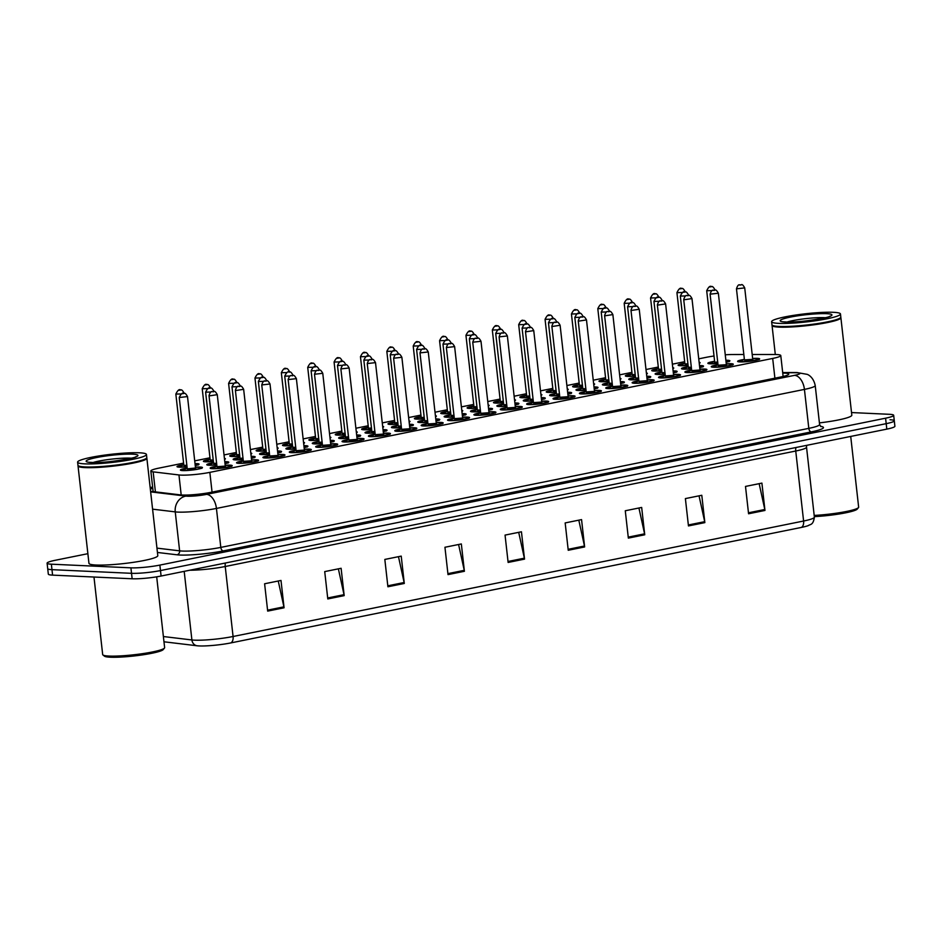 <?xml version="1.0" encoding="UTF-8"?>
<svg xmlns="http://www.w3.org/2000/svg" width="942" height="942" viewBox="0 0 942 942"><rect width="100%" height="100%" fill="white"/><g stroke="black" fill="none" stroke-linecap="round" stroke-linejoin="round"><path stroke-width="1.41" d="M424.371 418.766A11.08 1.307 173.6 0 1 416.635 419.108A11.08 1.307 173.6 0 1 414.374 418.578A11.08 1.307 173.6 0 1 421.121 416.588M397.995 424.1A11.08 1.307 173.6 0 1 390.271 424.453A11.08 1.307 173.6 0 1 387.998 423.912A11.08 1.307 173.6 0 1 394.745 421.934M371.631 429.446A11.08 1.307 173.6 0 1 363.895 429.788A11.08 1.307 173.6 0 1 361.622 429.246A11.08 1.307 173.6 0 1 368.369 427.268M345.255 434.78A11.08 1.307 173.6 0 1 337.519 435.122A11.08 1.307 173.6 0 1 335.246 434.592A11.08 1.307 173.6 0 1 342.005 432.613M292.503 445.46A11.08 1.307 173.6 0 1 284.778 445.802A11.08 1.307 173.6 0 1 282.506 445.272A11.08 1.307 173.6 0 1 289.253 443.282M318.879 440.114A11.08 1.307 173.6 0 1 311.154 440.467A11.08 1.307 173.6 0 1 308.882 439.926A11.08 1.307 173.6 0 1 315.629 437.948M213.387 461.474A11.08 1.307 173.6 0 1 205.662 461.815A11.08 1.307 173.6 0 1 203.39 461.286A11.08 1.307 173.6 0 1 210.137 459.307M239.763 456.14A11.08 1.307 173.6 0 1 232.026 456.481A11.08 1.307 173.6 0 1 229.766 455.94A11.08 1.307 173.6 0 1 236.513 453.962M266.139 450.794A11.08 1.307 173.6 0 1 258.402 451.136A11.08 1.307 173.6 0 1 256.13 450.606A11.08 1.307 173.6 0 1 262.877 448.627M450.747 413.432A11.08 1.307 173.6 0 1 443.011 413.773A11.08 1.307 173.6 0 1 440.738 413.232A11.08 1.307 173.6 0 1 447.485 411.254M477.111 408.086A11.08 1.307 173.6 0 1 469.387 408.428A11.08 1.307 173.6 0 1 467.114 407.898A11.08 1.307 173.6 0 1 473.861 405.92M503.487 402.752A11.08 1.307 173.6 0 1 495.763 403.094A11.08 1.307 173.6 0 1 493.49 402.564A11.08 1.307 173.6 0 1 500.237 400.574M529.863 397.406A11.08 1.307 173.6 0 1 522.127 397.76A11.08 1.307 173.6 0 1 519.854 397.218A11.08 1.307 173.6 0 1 526.613 395.24M556.239 392.072A11.08 1.307 173.6 0 1 548.503 392.414A11.08 1.307 173.6 0 1 546.23 391.884A11.08 1.307 173.6 0 1 552.978 389.906M582.603 386.738A11.08 1.307 173.6 0 1 574.879 387.08A11.08 1.307 173.6 0 1 572.606 386.538A11.08 1.307 173.6 0 1 579.354 384.56M608.979 381.392A11.08 1.307 173.6 0 1 601.243 381.734A11.08 1.307 173.6 0 1 598.982 381.204A11.08 1.307 173.6 0 1 605.73 379.226M635.355 376.058A11.08 1.307 173.6 0 1 627.619 376.4A11.08 1.307 173.6 0 1 625.347 375.87A11.08 1.307 173.6 0 1 632.094 373.88M661.72 370.724A11.08 1.307 173.6 0 1 653.995 371.066A11.08 1.307 173.6 0 1 651.723 370.524A11.08 1.307 173.6 0 1 658.47 368.546M688.096 365.378A11.08 1.307 173.6 0 1 680.371 365.72A11.08 1.307 173.6 0 1 678.099 365.19A11.08 1.307 173.6 0 1 684.846 363.212M187.022 466.808A11.08 1.307 173.6 0 1 179.286 467.161A11.08 1.307 173.6 0 1 177.014 466.62A11.08 1.307 173.6 0 1 183.761 464.642M195.018 463.594A11.08 1.307 173.6 0 1 196.772 463.617A11.08 1.307 173.6 0 1 199.045 464.147A11.08 1.307 173.6 0 1 195.241 465.583M295.906 448.887A11.08 1.307 173.6 0 1 288.17 449.228A11.08 1.307 173.6 0 1 285.897 448.698A11.08 1.307 173.6 0 1 292.644 446.72M303.913 445.672A11.08 1.307 173.6 0 1 305.655 445.696A11.08 1.307 173.6 0 1 307.928 446.225A11.08 1.307 173.6 0 1 304.136 447.662M269.53 454.232A11.08 1.307 173.6 0 1 261.805 454.574A11.08 1.307 173.6 0 1 259.533 454.032A11.08 1.307 173.6 0 1 266.28 452.054M277.537 451.006A11.08 1.307 173.6 0 1 279.291 451.03A11.08 1.307 173.6 0 1 281.552 451.559A11.08 1.307 173.6 0 1 277.76 452.996M243.154 459.566A11.08 1.307 173.6 0 1 235.429 459.908A11.08 1.307 173.6 0 1 233.157 459.378A11.08 1.307 173.6 0 1 239.904 457.388M251.161 456.34A11.08 1.307 173.6 0 1 252.915 456.364A11.08 1.307 173.6 0 1 255.188 456.905A11.08 1.307 173.6 0 1 251.384 458.342M216.79 464.901A11.08 1.307 173.6 0 1 209.053 465.242A11.08 1.307 173.6 0 1 206.781 464.712A11.08 1.307 173.6 0 1 213.528 462.734M224.785 461.686A11.08 1.307 173.6 0 1 226.539 461.71A11.08 1.307 173.6 0 1 228.812 462.239A11.08 1.307 173.6 0 1 225.008 463.676M322.282 443.552A11.08 1.307 173.6 0 1 314.546 443.894A11.08 1.307 173.6 0 1 312.273 443.364A11.08 1.307 173.6 0 1 319.02 441.374M330.277 440.326A11.08 1.307 173.6 0 1 332.031 440.35A11.08 1.307 173.6 0 1 334.304 440.891A11.08 1.307 173.6 0 1 330.501 442.328M348.646 438.207A11.08 1.307 173.6 0 1 340.922 438.56A11.08 1.307 173.6 0 1 338.649 438.018A11.08 1.307 173.6 0 1 345.396 436.04M356.653 434.992A11.08 1.307 173.6 0 1 358.407 435.016A11.08 1.307 173.6 0 1 360.68 435.545A11.08 1.307 173.6 0 1 356.877 436.982M375.022 432.873A11.08 1.307 173.6 0 1 367.286 433.214A11.08 1.307 173.6 0 1 365.025 432.684A11.08 1.307 173.6 0 1 371.772 430.706M383.029 429.658A11.08 1.307 173.6 0 1 384.772 429.682A11.08 1.307 173.6 0 1 387.044 430.211A11.08 1.307 173.6 0 1 383.253 431.648M401.398 427.538A11.08 1.307 173.6 0 1 393.662 427.88A11.08 1.307 173.6 0 1 391.389 427.338A11.08 1.307 173.6 0 1 398.136 425.36M409.393 424.312A11.08 1.307 173.6 0 1 411.148 424.336A11.08 1.307 173.6 0 1 413.42 424.877A11.08 1.307 173.6 0 1 409.617 426.302M427.762 422.193A11.08 1.307 173.6 0 1 420.038 422.534A11.08 1.307 173.6 0 1 417.765 422.004A11.08 1.307 173.6 0 1 424.512 420.026M435.769 418.978A11.08 1.307 173.6 0 1 437.524 419.002A11.08 1.307 173.6 0 1 439.796 419.531A11.08 1.307 173.6 0 1 435.993 420.968M454.138 416.859A11.08 1.307 173.6 0 1 446.402 417.2A11.08 1.307 173.6 0 1 444.141 416.67A11.08 1.307 173.6 0 1 450.888 414.68M462.145 413.632A11.08 1.307 173.6 0 1 463.9 413.656A11.08 1.307 173.6 0 1 466.16 414.197A11.08 1.307 173.6 0 1 462.369 415.634M480.514 411.513A11.08 1.307 173.6 0 1 472.778 411.866A11.08 1.307 173.6 0 1 470.505 411.324A11.08 1.307 173.6 0 1 477.253 409.346M488.521 408.298A11.08 1.307 173.6 0 1 490.264 408.322A11.08 1.307 173.6 0 1 492.536 408.852A11.08 1.307 173.6 0 1 488.745 410.288M506.89 406.179A11.08 1.307 173.6 0 1 499.154 406.52A11.08 1.307 173.6 0 1 496.881 405.99A11.08 1.307 173.6 0 1 503.629 404.012M514.885 402.964A11.08 1.307 173.6 0 1 516.64 402.988A11.08 1.307 173.6 0 1 518.912 403.517A11.08 1.307 173.6 0 1 515.109 404.954M533.254 400.845A11.08 1.307 173.6 0 1 525.53 401.186A11.08 1.307 173.6 0 1 523.257 400.644A11.08 1.307 173.6 0 1 530.005 398.666M541.261 397.618A11.08 1.307 173.6 0 1 543.016 397.642A11.08 1.307 173.6 0 1 545.288 398.183A11.08 1.307 173.6 0 1 541.485 399.62M559.63 395.499A11.08 1.307 173.6 0 1 551.894 395.852A11.08 1.307 173.6 0 1 549.633 395.31A11.08 1.307 173.6 0 1 556.381 393.332M567.637 392.284A11.08 1.307 173.6 0 1 569.38 392.308A11.08 1.307 173.6 0 1 571.653 392.838A11.08 1.307 173.6 0 1 567.861 394.274M586.006 390.165A11.08 1.307 173.6 0 1 578.27 390.506A11.08 1.307 173.6 0 1 575.998 389.976A11.08 1.307 173.6 0 1 582.745 387.986M594.002 386.95A11.08 1.307 173.6 0 1 595.756 386.974A11.08 1.307 173.6 0 1 598.029 387.503A11.08 1.307 173.6 0 1 594.225 388.94M612.371 384.831A11.08 1.307 173.6 0 1 604.646 385.172A11.08 1.307 173.6 0 1 602.374 384.63A11.08 1.307 173.6 0 1 609.121 382.652M620.378 381.604A11.08 1.307 173.6 0 1 622.132 381.628A11.08 1.307 173.6 0 1 624.405 382.169A11.08 1.307 173.6 0 1 620.601 383.594M638.747 379.485A11.08 1.307 173.6 0 1 631.01 379.826A11.08 1.307 173.6 0 1 628.75 379.296A11.08 1.307 173.6 0 1 635.497 377.318M646.754 376.27A11.08 1.307 173.6 0 1 648.508 376.294A11.08 1.307 173.6 0 1 650.769 376.824A11.08 1.307 173.6 0 1 646.977 378.26M665.123 374.151A11.08 1.307 173.6 0 1 657.386 374.492A11.08 1.307 173.6 0 1 655.114 373.962A11.08 1.307 173.6 0 1 661.861 371.972M673.13 370.924A11.08 1.307 173.6 0 1 674.872 370.948A11.08 1.307 173.6 0 1 677.145 371.489A11.08 1.307 173.6 0 1 673.353 372.926M691.499 368.805A11.08 1.307 173.6 0 1 683.762 369.158A11.08 1.307 173.6 0 1 681.49 368.616A11.08 1.307 173.6 0 1 688.237 366.638M699.494 365.59A11.08 1.307 173.6 0 1 701.248 365.614A11.08 1.307 173.6 0 1 703.521 366.144A11.08 1.307 173.6 0 1 699.718 367.58M717.863 363.471A11.08 1.307 173.6 0 1 710.138 363.812A11.08 1.307 173.6 0 1 707.866 363.282A11.08 1.307 173.6 0 1 714.613 361.304M725.87 360.256A11.08 1.307 173.6 0 1 727.624 360.28A11.08 1.307 173.6 0 1 729.897 360.81A11.08 1.307 173.6 0 1 726.094 362.246M195.418 467.138A11.08 1.307 173.6 0 1 200.163 467.044A11.08 1.307 173.6 0 1 202.436 467.585A11.08 1.307 173.6 0 1 195.029 469.669A11.08 1.307 173.6 0 1 182.677 470.588A11.08 1.307 173.6 0 1 180.417 470.046A11.08 1.307 173.6 0 1 187.164 468.068M330.677 443.882A11.08 1.307 173.6 0 1 335.423 443.788A11.08 1.307 173.6 0 1 337.695 444.318A11.08 1.307 173.6 0 1 330.289 446.402A11.08 1.307 173.6 0 1 317.937 447.32A11.08 1.307 173.6 0 1 315.664 446.791A11.08 1.307 173.6 0 1 322.423 444.812M304.301 449.216A11.08 1.307 173.6 0 1 309.058 449.122A11.08 1.307 173.6 0 1 311.331 449.652A11.08 1.307 173.6 0 1 303.913 451.736A11.08 1.307 173.6 0 1 291.573 452.666A11.08 1.307 173.6 0 1 289.3 452.125A11.08 1.307 173.6 0 1 296.047 450.146M277.937 454.562A11.08 1.307 173.6 0 1 282.682 454.456A11.08 1.307 173.6 0 1 284.955 454.998A11.08 1.307 173.6 0 1 277.549 457.082A11.08 1.307 173.6 0 1 265.197 458A11.08 1.307 173.6 0 1 262.924 457.471A11.08 1.307 173.6 0 1 269.671 455.481M251.561 459.896A11.08 1.307 173.6 0 1 256.306 459.802A11.08 1.307 173.6 0 1 258.579 460.332A11.08 1.307 173.6 0 1 251.173 462.416A11.08 1.307 173.6 0 1 238.821 463.334A11.08 1.307 173.6 0 1 236.548 462.805A11.08 1.307 173.6 0 1 243.295 460.826M357.053 438.536A11.08 1.307 173.6 0 1 361.799 438.442A11.08 1.307 173.6 0 1 364.071 438.984A11.08 1.307 173.6 0 1 356.665 441.068A11.08 1.307 173.6 0 1 344.313 441.986A11.08 1.307 173.6 0 1 342.04 441.445A11.08 1.307 173.6 0 1 348.787 439.467M383.429 433.202A11.08 1.307 173.6 0 1 388.175 433.108A11.08 1.307 173.6 0 1 390.447 433.638A11.08 1.307 173.6 0 1 383.041 435.722A11.08 1.307 173.6 0 1 370.689 436.641A11.08 1.307 173.6 0 1 368.416 436.111A11.08 1.307 173.6 0 1 375.163 434.132M409.794 427.868A11.08 1.307 173.6 0 1 414.551 427.762A11.08 1.307 173.6 0 1 416.811 428.304A11.08 1.307 173.6 0 1 409.405 430.388A11.08 1.307 173.6 0 1 397.053 431.306A11.08 1.307 173.6 0 1 394.792 430.777A11.08 1.307 173.6 0 1 401.539 428.787M436.17 422.522A11.08 1.307 173.6 0 1 440.915 422.428A11.08 1.307 173.6 0 1 443.187 422.958A11.08 1.307 173.6 0 1 435.781 425.042A11.08 1.307 173.6 0 1 423.429 425.972A11.08 1.307 173.6 0 1 421.156 425.431A11.08 1.307 173.6 0 1 427.903 423.453M462.546 417.188A11.08 1.307 173.6 0 1 467.291 417.094A11.08 1.307 173.6 0 1 469.563 417.624A11.08 1.307 173.6 0 1 462.157 419.708A11.08 1.307 173.6 0 1 449.805 420.627A11.08 1.307 173.6 0 1 447.532 420.097A11.08 1.307 173.6 0 1 454.279 418.118M488.91 411.854A11.08 1.307 173.6 0 1 493.667 411.748A11.08 1.307 173.6 0 1 495.928 412.29A11.08 1.307 173.6 0 1 488.521 414.374A11.08 1.307 173.6 0 1 476.181 415.292A11.08 1.307 173.6 0 1 473.908 414.763A11.08 1.307 173.6 0 1 480.655 412.773M515.286 406.508A11.08 1.307 173.6 0 1 520.031 406.414A11.08 1.307 173.6 0 1 522.304 406.944A11.08 1.307 173.6 0 1 514.897 409.028A11.08 1.307 173.6 0 1 502.545 409.958A11.08 1.307 173.6 0 1 500.273 409.417A11.08 1.307 173.6 0 1 507.032 407.439M541.662 401.174A11.08 1.307 173.6 0 1 546.407 401.08A11.08 1.307 173.6 0 1 548.68 401.61A11.08 1.307 173.6 0 1 541.273 403.694A11.08 1.307 173.6 0 1 528.921 404.613A11.08 1.307 173.6 0 1 526.649 404.083A11.08 1.307 173.6 0 1 533.396 402.104M568.038 395.828A11.08 1.307 173.6 0 1 572.783 395.734A11.08 1.307 173.6 0 1 575.056 396.276A11.08 1.307 173.6 0 1 567.649 398.36A11.08 1.307 173.6 0 1 555.297 399.278A11.08 1.307 173.6 0 1 553.025 398.737A11.08 1.307 173.6 0 1 559.772 396.759M594.402 390.494A11.08 1.307 173.6 0 1 599.159 390.4A11.08 1.307 173.6 0 1 601.42 390.93A11.08 1.307 173.6 0 1 594.013 393.014A11.08 1.307 173.6 0 1 581.661 393.933A11.08 1.307 173.6 0 1 579.401 393.403A11.08 1.307 173.6 0 1 586.148 391.425M620.778 385.16A11.08 1.307 173.6 0 1 625.523 385.054A11.08 1.307 173.6 0 1 627.796 385.596A11.08 1.307 173.6 0 1 620.389 387.68A11.08 1.307 173.6 0 1 608.037 388.599A11.08 1.307 173.6 0 1 605.765 388.069A11.08 1.307 173.6 0 1 612.512 386.079M647.154 379.814A11.08 1.307 173.6 0 1 651.899 379.72A11.08 1.307 173.6 0 1 654.172 380.25A11.08 1.307 173.6 0 1 646.765 382.334A11.08 1.307 173.6 0 1 634.413 383.264A11.08 1.307 173.6 0 1 632.141 382.723A11.08 1.307 173.6 0 1 638.888 380.745M673.518 374.48A11.08 1.307 173.6 0 1 678.275 374.386A11.08 1.307 173.6 0 1 680.536 374.916A11.08 1.307 173.6 0 1 673.13 377A11.08 1.307 173.6 0 1 660.789 377.919A11.08 1.307 173.6 0 1 658.517 377.389A11.08 1.307 173.6 0 1 665.264 375.411M699.894 369.146A11.08 1.307 173.6 0 1 704.64 369.04A11.08 1.307 173.6 0 1 706.912 369.582A11.08 1.307 173.6 0 1 699.506 371.666A11.08 1.307 173.6 0 1 687.154 372.585A11.08 1.307 173.6 0 1 684.881 372.043A11.08 1.307 173.6 0 1 691.64 370.065M726.27 363.8A11.08 1.307 173.6 0 1 731.016 363.706A11.08 1.307 173.6 0 1 733.288 364.236A11.08 1.307 173.6 0 1 725.882 366.32A11.08 1.307 173.6 0 1 713.53 367.25A11.08 1.307 173.6 0 1 711.257 366.709A11.08 1.307 173.6 0 1 718.004 364.731M752.634 358.466A11.08 1.307 173.6 0 1 757.392 358.372A11.08 1.307 173.6 0 1 759.664 358.902A11.08 1.307 173.6 0 1 752.258 360.986A11.08 1.307 173.6 0 1 739.906 361.905A11.08 1.307 173.6 0 1 737.633 361.375A11.08 1.307 173.6 0 1 744.38 359.385M225.185 465.23A11.08 1.307 173.6 0 1 229.942 465.136A11.08 1.307 173.6 0 1 232.203 465.666A11.08 1.307 173.6 0 1 224.797 467.75A11.08 1.307 173.6 0 1 212.445 468.68A11.08 1.307 173.6 0 1 210.184 468.139A11.08 1.307 173.6 0 1 216.931 466.16M183.596 463.123L158.927 468.115A20.783 2.461 -6.4 0 0 150.838 471.012A20.783 2.461 -6.4 0 0 153.157 471.86L178.956 474.956A20.783 2.461 -6.4 0 0 180.888 475.109A20.783 2.461 -6.4 0 0 209.842 472.366L772.687 358.431A20.783 2.461 -6.4 0 0 780.777 355.534A20.783 2.461 -6.4 0 0 774.088 354.486L752.199 354.498M714.024 356.017A20.783 2.461 -6.4 0 0 706.359 357.301L698.74 358.843M684.669 361.693L672.364 364.177M658.305 367.027L646 369.523M631.929 372.373L619.624 374.857M605.553 377.707L593.248 380.203M579.189 383.041L566.872 385.537M552.813 388.387L540.508 390.871M526.437 393.721L514.132 396.217M500.061 399.067L487.756 401.551M473.696 404.401L461.392 406.885M447.32 409.735L435.016 412.231M420.944 415.081L408.64 417.565M394.58 420.415L382.264 422.911M368.204 425.749L355.899 428.245M341.828 431.095L329.523 433.579M315.452 436.429L303.147 438.925M289.088 441.774L276.783 444.259M262.712 447.109L250.407 449.593M236.336 452.443L224.031 454.939M209.972 457.788L194.711 460.873M743.827 354.498L732.876 354.51A20.783 2.461 -6.4 0 0 725.258 354.816M224.42 458.389A11.08 1.307 173.6 0 1 225.421 458.813A11.08 1.307 173.6 0 1 224.537 459.449M250.796 453.055A11.08 1.307 173.6 0 1 251.785 453.479A11.08 1.307 173.6 0 1 250.913 454.103M277.16 447.709A11.08 1.307 173.6 0 1 278.161 448.133A11.08 1.307 173.6 0 1 277.278 448.769M303.536 442.375A11.08 1.307 173.6 0 1 304.537 442.799A11.08 1.307 173.6 0 1 303.654 443.423M329.912 437.041A11.08 1.307 173.6 0 1 330.913 437.453A11.08 1.307 173.6 0 1 330.03 438.089M356.288 431.695A11.08 1.307 173.6 0 1 357.277 432.119A11.08 1.307 173.6 0 1 356.406 432.755M382.652 426.361A11.08 1.307 173.6 0 1 383.653 426.785A11.08 1.307 173.6 0 1 382.77 427.409M409.028 421.015A11.08 1.307 173.6 0 1 410.029 421.439A11.08 1.307 173.6 0 1 409.146 422.075M435.404 415.681A11.08 1.307 173.6 0 1 436.393 416.105A11.08 1.307 173.6 0 1 435.522 416.741M461.768 410.347A11.08 1.307 173.6 0 1 462.769 410.771A11.08 1.307 173.6 0 1 461.886 411.395M488.144 405.001A11.08 1.307 173.6 0 1 489.145 405.425A11.08 1.307 173.6 0 1 488.262 406.061M514.52 399.667A11.08 1.307 173.6 0 1 515.521 400.091A11.08 1.307 173.6 0 1 514.638 400.715M540.896 394.333A11.08 1.307 173.6 0 1 541.885 394.745A11.08 1.307 173.6 0 1 541.014 395.381M567.261 388.987A11.08 1.307 173.6 0 1 568.262 389.411A11.08 1.307 173.6 0 1 567.378 390.047M593.637 383.653A11.08 1.307 173.6 0 1 594.638 384.077A11.08 1.307 173.6 0 1 593.754 384.701M620.013 378.307A11.08 1.307 173.6 0 1 621.002 378.731A11.08 1.307 173.6 0 1 620.13 379.367M646.377 372.973A11.08 1.307 173.6 0 1 647.378 373.397A11.08 1.307 173.6 0 1 646.495 374.021M672.753 367.639A11.08 1.307 173.6 0 1 673.754 368.051A11.08 1.307 173.6 0 1 672.871 368.687M699.129 362.293A11.08 1.307 173.6 0 1 700.118 362.717A11.08 1.307 173.6 0 1 699.247 363.353M801.312 527.438A6.924 4.109 -101.4 0 0 803.597 521.02A27.707 3.285 -6.4 0 0 814.383 517.158C813.17 525.389 810.367 524.082 808.307 525.589A22.726 2.685 173.6 0 1 801.312 527.438L230.802 642.927A22.726 2.685 173.6 0 1 199.139 645.929A22.726 2.685 173.6 0 1 197.031 645.765L164.144 641.808A22.726 2.685 173.6 0 1 163.979 641.796A6.924 6.147 96.8 0 0 164.144 641.808M890.025 419.767A20.783 2.461 173.6 0 1 894.288 420.768A20.783 2.461 173.6 0 1 886.198 423.665L160.481 570.569A20.783 2.461 173.6 0 1 131.527 573.313L51.975 569.663A20.783 2.461 173.6 0 1 47.712 568.662A20.783 2.461 173.6 0 0 51.975 569.663L131.527 573.313A20.783 2.461 173.6 0 0 160.481 570.569L886.198 423.665A20.783 2.461 173.6 0 0 894.288 420.768L894.9 426.231A20.783 2.461 173.6 0 1 886.811 429.128L161.094 576.033A20.783 2.461 173.6 0 1 132.139 578.777L52.587 575.126A20.783 2.461 173.6 0 1 48.325 574.125L47.1 563.186A20.783 2.461 173.6 0 1 55.189 560.29L87.877 553.684M759.146 483.658L764.81 509.492A5.546 3.285 78.6 0 1 764.963 510.446L761.901 483.105L745.499 486.425L748.572 513.767L764.963 510.446M699.035 495.833L704.698 521.668A5.546 3.285 78.6 0 1 704.851 522.622L701.79 495.28L685.387 498.589L688.461 525.93L704.851 522.622M638.923 507.997L644.587 533.831A5.546 3.285 78.6 0 1 644.74 534.785L641.667 507.444L625.276 510.764L628.349 538.106L644.74 534.785M578.812 520.172L584.476 546.007A5.546 3.285 78.6 0 1 584.629 546.949L581.555 519.607L565.165 522.928L568.238 550.269L584.629 546.949M278.255 581.014L283.907 606.848A5.546 3.285 78.6 0 1 284.072 607.79L280.999 580.449L264.608 583.769L267.681 611.111L284.072 607.79M338.366 568.838L344.018 594.673A5.546 3.285 78.6 0 1 344.183 595.627L341.11 568.285L324.719 571.606L327.792 598.947L344.183 595.627M398.478 556.675L404.13 582.509A5.546 3.285 78.6 0 1 404.295 583.463L401.221 556.121L384.831 559.43L387.904 586.772L404.295 583.463M458.589 544.5L464.253 570.334A5.546 3.285 78.6 0 1 464.406 571.288L461.333 543.946L444.942 547.267L448.015 574.608L464.406 571.288M518.701 532.336L524.364 558.17A5.546 3.285 78.6 0 1 524.517 559.124L521.444 531.783L505.053 535.103L508.127 562.445L524.517 559.124M150.579 491.3A20.783 2.461 -6.4 0 0 150.673 491.312L180.322 494.88A20.783 2.461 -6.4 0 0 182.253 495.033A20.783 2.461 -6.4 0 0 211.22 492.289L780.635 377.024A20.783 2.461 -6.4 0 0 788.725 374.127A20.783 2.461 -6.4 0 0 782.743 373.079M851.521 412.561L889.413 414.303A20.783 2.461 173.6 0 1 893.675 415.304A20.783 2.461 173.6 0 1 885.586 418.189L159.869 565.094A20.783 2.461 173.6 0 1 130.914 567.838L51.363 564.187A20.783 2.461 173.6 0 1 47.1 563.186M152.792 488.403A20.783 2.461 -6.4 0 0 150.343 489.145M156.69 576.834L164.626 647.613A31.168 3.686 173.6 0 1 164.461 648.072L163.237 649.568A29.791 3.532 173.6 0 1 141.806 654.984A29.791 3.532 173.6 0 1 110.308 657.21A29.791 3.532 173.6 0 1 104.468 656.162L102.949 654.973A31.168 3.686 173.6 0 1 102.678 654.56L93.976 577.022M164.461 648.072A31.168 3.686 173.6 0 1 142.03 653.736A31.168 3.686 173.6 0 1 109.06 656.056A31.168 3.686 173.6 0 1 102.949 654.973M146.716 457.894A34.63 4.098 173.6 0 1 146.87 458.224A34.63 4.098 173.6 0 1 123.72 464.736A34.63 4.098 173.6 0 1 85.133 467.609A34.63 4.098 173.6 0 1 78.033 465.949A34.63 4.098 173.6 0 1 78.115 465.583M146.87 458.224L157.797 555.627A34.63 4.098 173.6 0 1 134.647 562.139A34.63 4.098 173.6 0 1 96.06 565.023A34.63 4.098 173.6 0 1 88.96 563.351L78.033 465.949M146.446 454.468L146.799 457.541A34.63 4.098 173.6 0 1 146.599 458.048L146.304 458.424A34.289 4.062 173.6 0 1 121.624 464.653A34.289 4.062 173.6 0 1 85.369 467.22A34.289 4.062 173.6 0 1 78.633 466.019L78.257 465.713A34.63 4.098 173.6 0 1 77.962 465.254L77.609 462.181A34.63 4.098 173.6 0 1 100.759 455.669A34.63 4.098 173.6 0 1 139.357 452.796A34.63 4.098 173.6 0 1 146.446 454.468A34.63 4.098 173.6 0 1 123.296 460.979A34.63 4.098 173.6 0 1 84.709 463.853A34.63 4.098 173.6 0 1 77.609 462.181M146.599 458.048A34.63 4.098 173.6 0 1 121.683 464.347A34.63 4.098 173.6 0 1 85.051 466.926A34.63 4.098 173.6 0 1 78.257 465.713M850.72 436.44L858.645 507.126A31.168 3.686 173.6 0 1 858.48 507.585L857.255 509.08A29.791 3.532 173.6 0 1 814.324 516.616M858.48 507.585A31.168 3.686 173.6 0 1 814.182 515.427M840.723 317.407A34.63 4.098 173.6 0 1 840.888 317.737A34.63 4.098 173.6 0 1 817.738 324.248A34.63 4.098 173.6 0 1 779.14 327.121A34.63 4.098 173.6 0 1 772.051 325.461A34.63 4.098 173.6 0 1 772.134 325.096M840.888 317.737L851.815 415.139A34.63 4.098 173.6 0 1 819.41 422.899M840.464 313.969L840.817 317.054A34.63 4.098 173.6 0 1 840.617 317.56L840.311 317.937A34.289 4.062 173.6 0 1 815.642 324.166A34.289 4.062 173.6 0 1 779.375 326.733A34.289 4.062 173.6 0 1 772.652 325.532L772.275 325.226A34.63 4.098 173.6 0 1 771.969 324.766L771.628 321.693A34.63 4.098 173.6 0 1 794.777 315.181A34.63 4.098 173.6 0 1 833.376 312.308A34.63 4.098 173.6 0 1 840.464 313.969A34.63 4.098 173.6 0 1 817.315 320.492A34.63 4.098 173.6 0 1 778.728 323.365A34.63 4.098 173.6 0 1 771.628 321.693M840.617 317.56A34.63 4.098 173.6 0 1 815.701 323.86A34.63 4.098 173.6 0 1 779.069 326.438A34.63 4.098 173.6 0 1 772.275 325.226M181.194 494.962L178.956 474.956M212.056 492.113L209.842 472.366M155.406 491.889L153.157 471.86M774.901 378.178L772.687 358.431M795.943 447.521A6.924 4.109 -101.4 0 0 795.743 451.018L225.232 566.507A27.707 3.285 173.6 0 1 189.766 570.228M806.576 445.366L806.529 447.167A27.707 3.285 173.6 0 1 795.743 451.018L803.597 521.02L233.074 636.498A6.924 4.109 78.6 0 1 230.802 642.927M163.39 636.533L191.897 639.959A27.707 3.285 -6.4 0 0 194.476 640.16A27.707 3.285 -6.4 0 0 233.074 636.498L225.232 566.507A6.924 4.109 -101.4 0 1 225.432 563.01M197.031 645.765A6.924 6.147 96.8 0 1 191.897 639.959L184.196 571.358M886.811 429.128L885.586 418.189M161.094 576.033L159.869 565.094M132.139 578.777L130.914 567.838M52.587 575.126L51.363 564.187M524.364 558.17L508.009 561.479M464.253 570.334L447.897 573.643M404.13 582.509L387.786 585.818M344.018 594.673L327.675 597.982M283.907 606.848L267.563 610.157M584.476 546.007L568.12 549.316M644.587 533.831L628.232 537.14M704.698 521.668L688.355 524.977M764.81 509.492L748.466 512.801M150.649 491.865L185.939 496.104A13.859 1.637 -6.4 0 0 187.222 496.21A13.859 1.637 -6.4 0 0 206.534 494.373L794.53 375.352A13.859 1.637 -6.4 0 0 797.085 372.749A13.859 1.637 -6.4 0 0 795.46 372.726L782.708 372.726M795.46 372.726A13.859 9.432 90 0 1 796.991 372.537L807.247 374.363C807.529 374.445 813.382 376.6 815.219 385.549A27.707 3.285 173.6 0 1 804.433 389.399L216.436 508.433A27.707 3.285 173.6 0 1 177.826 512.095A27.707 3.285 173.6 0 1 175.247 511.883L179.628 550.846A27.707 3.285 -6.4 0 0 182.195 551.046A27.707 3.285 -6.4 0 0 220.805 547.396L808.813 428.363A27.707 3.285 -6.4 0 0 819.599 424.512L820.941 426.632M820.517 426.337A31.168 3.686 173.6 0 1 811.286 431.883L223.289 550.905A3.462 2.061 78.6 0 1 220.805 547.396L216.436 508.433A13.859 8.219 -101.4 0 0 206.534 494.373M223.289 550.905A31.168 3.686 173.6 0 1 179.851 555.026A31.168 3.686 173.6 0 1 176.955 554.791L157.444 552.459M185.939 496.104A13.859 12.293 96.8 0 0 175.247 511.883L152.592 509.163M156.961 548.126L179.628 550.846A3.462 3.073 -83.2 0 1 176.955 554.791M794.53 375.352A13.859 8.219 -101.4 0 1 804.433 389.399L808.813 428.363A3.462 2.061 78.6 0 0 811.286 431.883M152.651 487.191L150.178 487.697M210.949 468.527L216.943 466.337A9.703 1.154 -6.4 0 0 213.54 468.457A9.703 1.154 -6.4 0 0 227.057 467.173A9.703 1.154 -6.4 0 0 228.847 465.36A9.703 1.154 -6.4 0 0 225.209 465.419L228.953 465.348C231.237 465.619 232.121 465.984 231.591 466.431M225.468 466.172L217.367 467.679L217.755 466.879L216.99 466.69L224.914 466.137M209.866 395.793L209.018 395.593C211.196 389.011 212.515 392.755 213.846 391.566C214.611 390.871 215.753 391.907 217.272 394.674L209.866 395.793M213.304 391.601L213.881 391.236C212.362 388.469 211.22 387.433 210.455 388.139C209.112 386.927 207.499 388.269 205.615 392.166L213.587 463.252L216.613 463.393M181.182 470.435L187.175 468.245A9.703 1.154 -6.4 0 0 183.772 470.364A9.703 1.154 -6.4 0 0 197.29 469.081A9.703 1.154 -6.4 0 0 199.08 467.267A9.703 1.154 -6.4 0 0 195.441 467.326M195.7 468.08L187.599 469.587L187.988 468.786M188.023 468.798L195.147 468.044M179.239 397.512C181.123 393.603 182.736 392.261 184.079 393.473C184.844 392.779 185.986 393.815 187.505 396.582L179.239 397.512L187.222 468.598M182.442 393.732L183.537 393.52L182.442 393.732M177.791 467.008L183.784 464.818A9.703 1.154 -6.4 0 0 180.381 466.938A9.703 1.154 -6.4 0 0 186.999 466.643M195.218 465.36A9.703 1.154 -6.4 0 0 195.677 463.841A9.703 1.154 -6.4 0 0 195.041 463.817L195.783 463.829C198.079 464.1 198.95 464.465 198.432 464.912M186.94 466.066L184.208 466.16L184.585 465.36M184.62 465.36L186.846 465.301M181.276 393.944L175.848 394.074C177.732 390.176 179.345 388.834 180.687 390.047C181.453 389.352 182.595 390.388 184.114 393.155L183.525 393.473M179.051 390.306L180.146 390.082L179.051 390.306M237.325 463.181L243.319 460.991A9.703 1.154 -6.4 0 0 239.916 463.123A9.703 1.154 -6.4 0 0 253.433 461.839A9.703 1.154 -6.4 0 0 255.211 460.026A9.703 1.154 -6.4 0 0 251.585 460.073L255.329 460.014C257.613 460.285 258.497 460.638 257.967 461.097M251.844 460.826L243.743 462.345L244.131 461.545L243.354 461.344L251.279 460.803M236.242 390.459L235.382 390.259C237.561 383.665 238.891 387.421 240.222 386.22C240.987 385.525 242.129 386.561 243.648 389.329L236.242 390.459M239.68 386.267L238.585 386.491L239.68 386.267M263.689 457.847L269.695 455.657A9.703 1.154 -6.4 0 0 266.292 457.777A9.703 1.154 -6.4 0 0 279.798 456.493A9.703 1.154 -6.4 0 0 281.587 454.68A9.703 1.154 -6.4 0 0 277.949 454.739L281.693 454.668C283.978 454.939 284.861 455.304 284.343 455.751M278.22 455.492L270.118 457L270.495 456.211M277.996 455.08L270.013 383.995L261.758 384.925L269.73 456.01L277.654 455.469M266.056 380.933L264.961 381.145L266.056 380.933M290.065 452.513L296.059 450.323A9.703 1.154 -6.4 0 0 292.656 452.443A9.703 1.154 -6.4 0 0 306.174 451.159A9.703 1.154 -6.4 0 0 307.963 449.346A9.703 1.154 -6.4 0 0 304.325 449.393L308.069 449.334C310.354 449.605 311.237 449.97 310.719 450.417M304.584 450.158L296.483 451.665L296.871 450.865M304.36 449.746L296.389 378.66L288.134 379.579L296.106 450.676L304.03 450.123M292.42 375.587L292.997 375.222C291.478 372.455 290.336 371.419 289.571 372.114C288.228 370.913 286.615 372.255 284.731 376.152L292.703 447.238L295.729 447.379M316.441 447.167L322.435 444.977A9.703 1.154 -6.4 0 0 319.032 447.097A9.703 1.154 -6.4 0 0 332.55 445.825A9.703 1.154 -6.4 0 0 334.339 444A9.703 1.154 -6.4 0 0 330.701 444.059L334.445 444C336.73 444.271 337.613 444.624 337.083 445.083M330.96 444.812L322.859 446.331L323.247 445.531M330.736 444.4L322.765 373.315L314.498 374.245L322.482 445.33L330.395 444.789M318.796 370.253L317.701 370.477L318.796 370.253M213.551 462.911A9.703 1.154 -6.4 0 0 210.148 465.03A9.703 1.154 -6.4 0 0 216.766 464.736M224.985 463.452A9.703 1.154 -6.4 0 0 225.444 461.933A9.703 1.154 -6.4 0 0 224.82 461.91M216.707 464.159L213.975 464.253L214.352 463.452L213.587 463.252M211.055 392.025L205.615 392.166M208.818 388.398L209.913 388.175L208.818 388.398M233.922 459.755L239.927 457.565A9.703 1.154 -6.4 0 0 236.524 459.684A9.703 1.154 -6.4 0 0 243.142 459.402M251.361 458.118A9.703 1.154 -6.4 0 0 251.82 456.587A9.703 1.154 -6.4 0 0 251.184 456.576L251.926 456.587C254.21 456.846 255.094 457.211 254.575 457.659M243.071 458.825L239.763 458.436L242.989 458.059M237.419 386.691L231.991 386.832C233.875 382.935 235.488 381.581 236.831 382.793C237.584 382.099 238.726 383.135 240.245 385.902L239.668 386.232M235.194 383.064L236.277 382.841L235.194 383.064M260.298 454.421L266.292 452.231A9.703 1.154 -6.4 0 0 262.889 454.35A9.703 1.154 -6.4 0 0 269.518 454.068M277.737 452.772A9.703 1.154 -6.4 0 0 278.196 451.253A9.703 1.154 -6.4 0 0 277.56 451.23L278.302 451.242C280.586 451.512 281.47 451.877 280.94 452.325M269.447 453.479L266.139 453.09L269.365 452.713M263.795 381.357L258.367 381.486C260.239 377.589 261.852 376.247 263.195 377.459C263.96 376.765 265.102 377.801 266.621 380.568L266.033 380.886M261.558 377.718L262.653 377.495L261.558 377.718M204.155 461.662L210.16 459.472A9.703 1.154 -6.4 0 0 206.757 461.592A9.703 1.154 -6.4 0 0 213.375 461.309M213.304 460.732L210.572 460.826L210.961 460.026M210.996 460.026L213.222 459.967M207.652 388.599L202.224 388.74C204.108 384.842 205.709 383.5 207.052 384.701C207.817 384.006 208.959 385.043 210.478 387.81L209.901 388.139M205.427 384.972L206.51 384.748L205.427 384.972M230.531 456.328L236.524 454.138A9.703 1.154 -6.4 0 0 233.121 456.258A9.703 1.154 -6.4 0 0 239.751 455.975M239.68 455.398L236.948 455.481L237.337 454.68M237.372 454.692L239.598 454.621M234.028 383.264L228.6 383.394C230.472 379.496 232.085 378.154 233.428 379.367C234.193 378.672 235.335 379.708 236.854 382.476L236.265 382.793M231.791 379.626L232.886 379.414L231.791 379.626M256.907 450.994L262.9 448.792A9.703 1.154 -6.4 0 0 259.497 450.924A9.703 1.154 -6.4 0 0 266.115 450.629M266.056 450.052L263.324 450.146L263.713 449.346M263.736 449.346L265.962 449.287M260.404 377.919L254.964 378.06C256.848 374.162 258.461 372.82 259.804 374.033C260.569 373.326 261.711 374.363 263.23 377.13L262.641 377.459M258.167 374.292L259.262 374.068L258.167 374.292M283.271 445.648L289.276 443.458A9.703 1.154 -6.4 0 0 285.873 445.578A9.703 1.154 -6.4 0 0 292.491 445.295M292.42 444.718L289.7 444.801L290.077 444.012M290.112 444.012L292.338 443.953M286.768 372.585L281.34 372.726C283.224 368.828 284.837 367.474 286.18 368.687C286.933 367.992 288.075 369.028 289.594 371.796L289.029 372.161M284.543 368.958L285.638 368.734L284.543 368.958M93.176 462.475A22.584 2.673 173.6 0 1 130.231 458.13A22.584 2.673 173.6 0 1 131.338 458.201M132.587 454.162A26.046 3.085 173.6 0 1 127.782 459.048A26.046 3.085 173.6 0 1 91.48 462.487A26.046 3.085 173.6 0 1 96.284 457.6A26.046 3.085 173.6 0 1 132.587 454.162M787.194 321.987A22.584 2.673 173.6 0 1 824.25 317.642A22.584 2.673 173.6 0 1 825.357 317.713M826.593 313.674A26.046 3.085 173.6 0 1 821.789 318.561A26.046 3.085 173.6 0 1 785.498 321.999A26.046 3.085 173.6 0 1 790.303 317.113A26.046 3.085 173.6 0 1 826.593 313.674M292.668 446.897A9.703 1.154 -6.4 0 0 289.265 449.016A9.703 1.154 -6.4 0 0 295.882 448.722M304.101 447.438A9.703 1.154 -6.4 0 0 304.56 445.907A9.703 1.154 -6.4 0 0 303.936 445.896M295.823 448.145L293.092 448.239L293.48 447.438L292.703 447.238M290.171 376.011L284.731 376.152M342.817 441.833L348.811 439.643A9.703 1.154 -6.4 0 0 345.408 441.763A9.703 1.154 -6.4 0 0 358.914 440.479A9.703 1.154 -6.4 0 0 360.704 438.666A9.703 1.154 -6.4 0 0 357.065 438.725L360.81 438.654C363.106 438.925 363.977 439.29 363.459 439.737M357.336 439.478L349.235 440.986L349.612 440.185M357.112 439.066L349.141 367.981L340.874 368.911L348.846 439.996L356.771 439.443M345.172 364.919L344.077 365.131L345.172 364.919M369.182 436.499L375.187 434.297A9.703 1.154 -6.4 0 0 371.784 436.429A9.703 1.154 -6.4 0 0 385.29 435.145A9.703 1.154 -6.4 0 0 387.08 433.332A9.703 1.154 -6.4 0 0 383.441 433.379L387.186 433.32C389.47 433.591 390.353 433.944 389.835 434.403M383.712 434.132L375.599 435.651L375.988 434.851M383.488 433.732L375.505 362.635L367.25 363.565L375.222 434.651L383.147 434.109M371.537 359.573L370.453 359.797L371.537 359.573M395.558 431.153L401.551 428.963A9.703 1.154 -6.4 0 0 398.148 431.083A9.703 1.154 -6.4 0 0 411.666 429.811A9.703 1.154 -6.4 0 0 413.456 427.986A9.703 1.154 -6.4 0 0 409.817 428.045L413.562 427.986C415.846 428.245 416.729 428.61 416.199 429.057M410.076 428.798L401.975 430.317L402.364 429.517M409.852 428.386L401.881 357.301L393.615 358.231L401.598 429.317L409.523 428.775M397.913 354.239L396.817 354.463L397.913 354.239M421.934 425.819L427.927 423.629A9.703 1.154 -6.4 0 0 424.524 425.749A9.703 1.154 -6.4 0 0 438.042 424.465A9.703 1.154 -6.4 0 0 439.82 422.652A9.703 1.154 -6.4 0 0 436.193 422.699L439.938 422.64C442.222 422.911 443.105 423.276 442.575 423.723M436.452 423.464L428.351 424.972L428.74 424.171M436.228 423.052L428.257 351.967L419.991 352.885L427.962 423.982L435.887 423.429M424.289 348.893L423.193 349.117L424.289 348.893M313.05 443.741L319.044 441.551A9.703 1.154 -6.4 0 0 315.641 443.67A9.703 1.154 -6.4 0 0 322.258 443.388M330.477 442.092A9.703 1.154 -6.4 0 0 330.936 440.573A9.703 1.154 -6.4 0 0 330.301 440.55L331.042 440.562C333.338 440.832 334.21 441.197 333.692 441.645M322.188 442.811L318.891 442.41L322.105 442.033M316.536 370.677L311.107 370.818C312.991 366.909 314.604 365.567 315.947 366.779C316.712 366.085 317.843 367.121 319.373 369.888L318.785 370.218M314.31 367.039L315.405 366.827L314.31 367.039M339.414 438.407L345.42 436.217A9.703 1.154 -6.4 0 0 342.005 438.336A9.703 1.154 -6.4 0 0 348.634 438.042M356.853 436.758A9.703 1.154 -6.4 0 0 357.312 435.239A9.703 1.154 -6.4 0 0 356.677 435.216L357.418 435.228C359.703 435.498 360.586 435.863 360.068 436.311M348.564 437.465L345.255 437.076L348.481 436.699M342.912 365.343L337.483 365.472C339.356 361.575 340.969 360.233 342.311 361.445C343.076 360.751 344.219 361.787 345.738 364.554L345.161 364.872M340.686 361.704L341.769 361.481L340.686 361.704M371.784 430.883A9.703 1.154 -6.4 0 0 368.381 432.99A9.703 1.154 -6.4 0 0 374.998 432.708M383.229 431.424A9.703 1.154 -6.4 0 0 383.688 429.893A9.703 1.154 -6.4 0 0 383.053 429.882M374.94 432.131L371.631 431.742L374.857 431.365M369.288 359.997L363.848 360.138C365.732 356.241 367.345 354.898 368.687 356.1C369.452 355.405 370.595 356.441 372.114 359.208L371.525 359.538M367.05 356.37L368.145 356.147L367.05 356.37M392.166 427.727L398.16 425.537A9.703 1.154 -6.4 0 0 394.757 427.656A9.703 1.154 -6.4 0 0 401.374 427.374M409.593 426.078A9.703 1.154 -6.4 0 0 410.053 424.559A9.703 1.154 -6.4 0 0 409.429 424.536L410.17 424.548C412.455 424.818 413.326 425.183 412.808 425.631M401.316 426.797L398.584 426.879L398.961 426.078M398.996 426.09L401.221 426.019M395.664 354.663L390.223 354.793C392.108 350.895 393.721 349.553 395.063 350.765C395.828 350.071 396.971 351.107 398.49 353.874L397.901 354.192M393.426 351.025L394.521 350.813L393.426 351.025M309.647 440.314L315.641 438.124A9.703 1.154 -6.4 0 0 312.238 440.244A9.703 1.154 -6.4 0 0 318.867 439.961M318.796 439.372L316.065 439.467L316.453 438.666M316.488 438.666L318.714 438.607M313.144 367.25L307.716 367.38C309.588 363.482 311.201 362.14 312.544 363.353C313.309 362.658 314.451 363.694 315.97 366.462L315.393 366.779M310.907 363.612L312.002 363.388L310.907 363.612M336.023 434.968L342.017 432.778A9.703 1.154 -6.4 0 0 338.614 434.898A9.703 1.154 -6.4 0 0 345.231 434.615M345.172 434.038L342.441 434.132L342.829 433.332M342.864 433.332L345.09 433.273M339.52 361.905L334.08 362.046C335.964 358.148 337.577 356.806 338.92 358.007C339.685 357.312 340.827 358.349 342.346 361.116L341.758 361.445M337.283 358.278L338.378 358.054L337.283 358.278M362.399 429.634L368.393 427.444A9.703 1.154 -6.4 0 0 364.99 429.564A9.703 1.154 -6.4 0 0 371.607 429.281M371.548 428.704L368.24 428.304L371.454 427.927M365.885 356.571L360.456 356.712C362.34 352.803 363.953 351.46 365.296 352.673C366.061 351.978 367.203 353.014 368.722 355.782L368.134 356.111M363.659 352.932L364.754 352.72L363.659 352.932M448.298 420.473L454.303 418.283A9.703 1.154 -6.4 0 0 450.9 420.415A9.703 1.154 -6.4 0 0 464.406 419.131A9.703 1.154 -6.4 0 0 466.196 417.306A9.703 1.154 -6.4 0 0 462.557 417.365L466.302 417.306C468.586 417.577 469.469 417.93 468.951 418.389M462.828 418.118L454.727 419.637L455.104 418.837M462.604 417.718L454.621 346.621L446.367 347.551L454.338 418.637L462.263 418.095M450.665 343.559L449.57 343.783L450.665 343.559M474.674 415.139L480.667 412.949A9.703 1.154 -6.4 0 0 477.264 415.069A9.703 1.154 -6.4 0 0 490.782 413.785A9.703 1.154 -6.4 0 0 492.572 411.972A9.703 1.154 -6.4 0 0 488.933 412.031L492.678 411.96C494.962 412.231 495.845 412.596 495.327 413.043M489.192 412.784L481.091 414.292L481.48 413.503M488.969 412.372L480.997 341.287L472.743 342.217L480.714 413.303L488.639 412.761M477.029 338.225L475.934 338.437L477.029 338.225M501.05 409.805L507.043 407.615A9.703 1.154 -6.4 0 0 503.64 409.735A9.703 1.154 -6.4 0 0 517.158 408.451A9.703 1.154 -6.4 0 0 518.948 406.638A9.703 1.154 -6.4 0 0 515.309 406.685L519.054 406.626C521.338 406.897 522.221 407.262 521.691 407.709M515.568 407.439L507.467 408.958L507.856 408.157M515.345 407.038L507.373 335.953L499.107 336.871L507.09 407.968L515.003 407.415M503.405 332.879L502.31 333.103L503.405 332.879M527.426 404.459L533.419 402.269A9.703 1.154 -6.4 0 0 530.016 404.389A9.703 1.154 -6.4 0 0 543.522 403.117A9.703 1.154 -6.4 0 0 545.312 401.292A9.703 1.154 -6.4 0 0 541.674 401.351L545.418 401.292C547.714 401.551 548.585 401.916 548.067 402.375M541.944 402.104L533.843 403.623L534.22 402.823L533.455 402.623L541.379 402.081M526.331 331.737L525.483 331.537C527.661 324.943 528.98 328.699 530.322 327.498C531.088 326.803 532.23 327.84 533.749 330.607L526.331 331.737M529.781 327.545L530.346 327.18C528.827 324.413 527.685 323.377 526.919 324.072C525.577 322.859 523.964 324.201 522.092 328.11L530.063 399.196L533.09 399.326M553.79 399.125L559.795 396.935A9.703 1.154 -6.4 0 0 556.392 399.055A9.703 1.154 -6.4 0 0 569.898 397.771A9.703 1.154 -6.4 0 0 571.688 395.958A9.703 1.154 -6.4 0 0 568.05 396.017L571.794 395.946C574.078 396.217 574.961 396.582 574.443 397.029M568.32 396.77L560.207 398.278L560.596 397.477L559.831 397.288L567.755 396.735M552.707 326.403L551.859 326.203C554.037 319.609 555.356 323.365 556.687 322.164C557.452 321.469 558.594 322.505 560.113 325.273L552.707 326.403M556.145 322.211L555.062 322.423L556.145 322.211M580.166 393.791L586.159 391.589A9.703 1.154 -6.4 0 0 582.757 393.721A9.703 1.154 -6.4 0 0 596.274 392.437A9.703 1.154 -6.4 0 0 598.064 390.624A9.703 1.154 -6.4 0 0 594.426 390.671L598.17 390.612C600.454 390.883 601.337 391.236 600.808 391.695M594.685 391.425L586.583 392.944L586.972 392.143L586.207 391.943L594.131 391.401M579.083 321.057L578.223 320.857C580.413 314.263 581.732 318.019 583.063 316.83C583.828 316.123 584.97 317.16 586.489 319.927L579.083 321.057M582.521 316.865L581.426 317.089L582.521 316.865M418.531 422.393L424.536 420.191A9.703 1.154 -6.4 0 0 421.133 422.322A9.703 1.154 -6.4 0 0 427.75 422.028M435.969 420.744A9.703 1.154 -6.4 0 0 436.429 419.225A9.703 1.154 -6.4 0 0 435.793 419.202L436.535 419.214C438.819 419.484 439.702 419.838 439.184 420.297M427.68 421.451L424.948 421.545L425.337 420.744M425.372 420.744L427.597 420.685M422.028 349.317L416.6 349.458C418.483 345.561 420.085 344.219 421.439 345.431C422.193 344.725 423.335 345.761 424.854 348.528L424.277 348.858M419.802 345.69L420.886 345.467L419.802 345.69M444.907 417.047L450.9 414.857A9.703 1.154 -6.4 0 0 447.497 416.976A9.703 1.154 -6.4 0 0 454.126 416.694M462.345 415.41A9.703 1.154 -6.4 0 0 462.805 413.879A9.703 1.154 -6.4 0 0 462.169 413.868M454.056 416.117L451.324 416.199L451.713 415.41M451.748 415.41L453.973 415.351M448.404 343.983L442.976 344.124C444.848 340.227 446.461 338.873 447.803 340.086C448.569 339.391 449.711 340.427 451.23 343.194L450.641 343.524M446.167 340.356L447.262 340.133L446.167 340.356M471.283 411.713L477.276 409.523A9.703 1.154 -6.4 0 0 473.873 411.642A9.703 1.154 -6.4 0 0 480.491 411.36M488.71 410.064A9.703 1.154 -6.4 0 0 489.169 408.545A9.703 1.154 -6.4 0 0 488.545 408.522L489.287 408.534C491.571 408.804 492.454 409.169 491.924 409.617M480.432 410.771L477.7 410.865L478.089 410.064M478.124 410.064L480.338 410.005M474.78 338.649L469.34 338.779C471.224 334.881 472.837 333.539 474.179 334.751C474.945 334.057 476.087 335.093 477.606 337.86L477.017 338.178M472.543 335.011L473.638 334.787L472.543 335.011M497.647 406.367L503.652 404.177A9.703 1.154 -6.4 0 0 500.249 406.296A9.703 1.154 -6.4 0 0 506.867 406.014M515.086 404.73A9.703 1.154 -6.4 0 0 515.545 403.2A9.703 1.154 -6.4 0 0 514.909 403.188L515.651 403.2C517.935 403.47 518.818 403.824 518.3 404.283M506.796 405.437L504.076 405.531L504.453 404.73M504.488 404.73L506.714 404.671M501.144 333.303L495.716 333.444C497.6 329.547 499.213 328.205 500.555 329.406C501.321 328.711 502.451 329.747 503.982 332.514L503.393 332.844M498.919 329.676L500.014 329.453L498.919 329.676M524.023 401.033L530.028 398.843A9.703 1.154 -6.4 0 0 526.613 400.962A9.703 1.154 -6.4 0 0 533.243 400.68M541.462 399.384A9.703 1.154 -6.4 0 0 541.921 397.865A9.703 1.154 -6.4 0 0 541.285 397.842L542.027 397.854C544.311 398.125 545.194 398.49 544.676 398.937M533.172 400.103L530.44 400.185L530.829 399.396M527.52 327.969L522.092 328.11M525.295 324.331L526.378 324.119L525.295 324.331M550.399 395.699L556.392 393.497A9.703 1.154 -6.4 0 0 552.989 395.628A9.703 1.154 -6.4 0 0 559.607 395.334M567.838 394.05A9.703 1.154 -6.4 0 0 568.297 392.531A9.703 1.154 -6.4 0 0 567.661 392.508L568.403 392.52C570.687 392.79 571.57 393.144 571.04 393.603M559.548 394.757L556.816 394.851L557.205 394.05M557.24 394.05L559.466 393.992M553.896 322.635L548.456 322.765C550.34 318.867 551.953 317.525 553.295 318.737C554.061 318.043 555.203 319.067 556.722 321.846L556.133 322.164M551.659 318.997L552.754 318.773L551.659 318.997M394.769 422.11A9.703 1.154 -6.4 0 0 391.366 424.23A9.703 1.154 -6.4 0 0 397.983 423.935M397.913 423.358L394.604 422.97L397.83 422.593M392.261 351.236L386.832 351.366C388.716 347.468 390.318 346.126 391.66 347.339C392.425 346.644 393.568 347.669 395.087 350.448L394.51 350.765M390.035 347.598L391.118 347.374L390.035 347.598M415.139 418.954L421.133 416.764A9.703 1.154 -6.4 0 0 417.73 418.884A9.703 1.154 -6.4 0 0 424.359 418.601M424.289 418.024L420.98 417.636L424.206 417.259M418.637 345.891L413.208 346.032C415.081 342.134 416.694 340.792 418.036 341.993C418.801 341.298 419.944 342.335 421.463 345.102L420.874 345.431M416.399 342.264L417.494 342.04L416.399 342.264M441.515 413.62L447.509 411.43A9.703 1.154 -6.4 0 0 444.106 413.55A9.703 1.154 -6.4 0 0 450.723 413.267M450.665 412.678L447.933 412.773L448.321 411.972M448.345 411.984L450.57 411.913M445.013 340.557L439.573 340.686C441.457 336.789 443.07 335.446 444.412 336.659C445.177 335.964 446.32 337 447.839 339.768L447.25 340.086M442.775 336.918L443.87 336.694L442.775 336.918M473.885 406.096A9.703 1.154 -6.4 0 0 470.482 408.216A9.703 1.154 -6.4 0 0 477.099 407.921M477.029 407.344L473.72 406.956L476.946 406.579M471.377 335.211L465.949 335.352C467.833 331.454 469.446 330.112 470.788 331.325C471.542 330.618 472.684 331.655 474.203 334.422L473.626 334.751M469.151 331.584L470.246 331.36L469.151 331.584M494.256 402.94L500.249 400.75A9.703 1.154 -6.4 0 0 496.846 402.87A9.703 1.154 -6.4 0 0 503.475 402.587M503.405 402.01L500.096 401.61L503.322 401.245M497.753 329.877L492.325 330.018C494.197 326.12 495.81 324.766 497.152 325.979C497.918 325.284 499.06 326.321 500.579 329.088L500.002 329.417M495.516 326.238L496.611 326.026L495.516 326.238M520.632 397.606L526.625 395.416A9.703 1.154 -6.4 0 0 523.222 397.536A9.703 1.154 -6.4 0 0 529.84 397.253M529.781 396.664L526.472 396.276L529.698 395.899M524.129 324.543L518.689 324.672C520.573 320.775 522.186 319.432 523.528 320.645C524.294 319.95 525.436 320.987 526.955 323.754L526.366 324.072M521.892 320.904L522.987 320.68L521.892 320.904M606.542 388.445L612.536 386.255A9.703 1.154 -6.4 0 0 609.133 388.375A9.703 1.154 -6.4 0 0 622.65 387.103A9.703 1.154 -6.4 0 0 624.428 385.278A9.703 1.154 -6.4 0 0 620.802 385.337L624.546 385.266C626.83 385.537 627.713 385.902 627.184 386.35M621.061 386.09L612.959 387.598L613.348 386.809L612.571 386.609L620.495 386.067M605.459 315.723L604.599 315.523C606.778 308.929 608.096 312.685 609.439 311.484C610.204 310.789 611.346 311.826 612.865 314.593L605.459 315.723M608.897 311.531L609.462 311.166C607.943 308.399 606.801 307.363 606.047 308.058C604.693 306.845 603.092 308.187 601.208 312.085L609.18 383.182L612.206 383.312M632.906 383.111L638.912 380.921A9.703 1.154 -6.4 0 0 635.509 383.041A9.703 1.154 -6.4 0 0 649.014 381.757A9.703 1.154 -6.4 0 0 650.804 379.944A9.703 1.154 -6.4 0 0 647.166 379.991L650.91 379.932C653.195 380.203 654.078 380.568 653.56 381.015M647.437 380.756L639.335 382.264L639.712 381.463L638.947 381.274L646.871 380.721M631.823 310.377L630.975 310.177C633.154 303.583 634.472 307.339 635.815 306.15C636.568 305.455 637.71 306.491 639.229 309.259L631.823 310.377M635.273 306.185L634.178 306.409L635.273 306.185M659.282 377.766L665.276 375.575A9.703 1.154 -6.4 0 0 661.873 377.695A9.703 1.154 -6.4 0 0 675.39 376.423A9.703 1.154 -6.4 0 0 677.18 374.598A9.703 1.154 -6.4 0 0 673.542 374.657L677.286 374.598C679.571 374.869 680.454 375.222 679.936 375.681M673.801 375.411L665.7 376.93L666.088 376.129L665.323 375.929L673.247 375.387M658.199 305.043L657.351 304.843C659.53 298.249 660.848 302.005 662.179 300.804C662.944 300.109 664.086 301.146 665.605 303.913L658.199 305.043M661.637 300.851L660.542 301.075L661.637 300.851M685.658 372.431L691.652 370.241A9.703 1.154 -6.4 0 0 688.249 372.361A9.703 1.154 -6.4 0 0 701.766 371.077A9.703 1.154 -6.4 0 0 703.556 369.264A9.703 1.154 -6.4 0 0 699.918 369.323L703.662 369.252C705.947 369.523 706.83 369.888 706.3 370.336M700.177 370.076L692.076 371.584L692.464 370.795L691.699 370.595L699.612 370.053M684.575 299.709L683.715 299.509C685.906 292.915 687.224 296.671 688.555 295.47C689.32 294.775 690.462 295.812 691.981 298.579L684.575 299.709M688.013 295.517L688.59 295.152C687.059 292.385 685.917 291.349 685.164 292.044C683.821 290.831 682.208 292.173 680.324 296.071L688.296 367.168L691.322 367.298M712.034 367.097L718.028 364.895A9.703 1.154 -6.4 0 0 714.625 367.027A9.703 1.154 -6.4 0 0 728.131 365.743A9.703 1.154 -6.4 0 0 729.92 363.93A9.703 1.154 -6.4 0 0 726.282 363.977L730.026 363.918C732.323 364.189 733.194 364.542 732.676 365.001M726.553 364.731L718.452 366.25L718.828 365.449M726.329 364.33L718.357 293.245L710.091 294.163L718.063 365.249L725.988 364.707M714.389 290.171L713.294 290.395L714.389 290.171M738.398 361.752L744.404 359.561A9.703 1.154 -6.4 0 0 741.001 361.681A9.703 1.154 -6.4 0 0 754.507 360.409A9.703 1.154 -6.4 0 0 756.296 358.584A9.703 1.154 -6.4 0 0 752.658 358.643M752.929 359.397L744.816 360.916L745.204 360.115M752.693 358.984L744.722 287.899L736.467 288.829L744.439 359.915L752.364 359.373M740.753 284.837L739.67 285.061L740.753 284.837M576.775 390.353L582.768 388.163A9.703 1.154 -6.4 0 0 579.365 390.282A9.703 1.154 -6.4 0 0 585.983 390M594.202 388.716A9.703 1.154 -6.4 0 0 594.661 387.186A9.703 1.154 -6.4 0 0 594.037 387.174L594.779 387.186C597.063 387.445 597.934 387.81 597.416 388.269M585.924 389.423L583.192 389.517L583.569 388.716M583.604 388.716L585.83 388.657M580.272 317.289L574.832 317.43C576.716 313.533 578.329 312.191 579.671 313.392C580.437 312.697 581.579 313.733 583.098 316.5L582.509 316.83M578.035 313.662L579.13 313.439L578.035 313.662M603.139 385.019L609.144 382.829A9.703 1.154 -6.4 0 0 605.741 384.948A9.703 1.154 -6.4 0 0 612.359 384.666M620.578 383.37A9.703 1.154 -6.4 0 0 621.037 381.851A9.703 1.154 -6.4 0 0 620.401 381.828L621.143 381.84C623.427 382.111 624.311 382.476 623.792 382.923M612.288 384.077L609.556 384.171L609.945 383.37M606.636 311.955L601.208 312.085M604.411 308.317L605.494 308.093L604.411 308.317M629.515 379.673L635.509 377.483A9.703 1.154 -6.4 0 0 632.106 379.614A9.703 1.154 -6.4 0 0 638.735 379.32M646.954 378.036A9.703 1.154 -6.4 0 0 647.413 376.517A9.703 1.154 -6.4 0 0 646.777 376.494L647.519 376.506C649.803 376.776 650.687 377.13 650.157 377.589M638.664 378.743L635.932 378.837L636.321 378.036M636.356 378.036L638.582 377.978M633.012 306.609L627.584 306.751C629.456 302.853 631.069 301.511 632.412 302.723C633.177 302.017 634.319 303.053 635.838 305.82L635.249 306.15M630.775 302.983L631.87 302.759L630.775 302.983M655.891 374.339L661.885 372.149A9.703 1.154 -6.4 0 0 658.482 374.268A9.703 1.154 -6.4 0 0 665.099 373.986M673.318 372.702A9.703 1.154 -6.4 0 0 673.777 371.172A9.703 1.154 -6.4 0 0 673.153 371.16L673.895 371.16C676.179 371.431 677.062 371.796 676.533 372.243M665.04 373.409L662.308 373.491L662.697 372.702M662.732 372.702L664.946 372.643M659.388 301.275L653.948 301.416C655.832 297.519 657.445 296.165 658.788 297.378C659.553 296.683 660.695 297.719 662.214 300.486L661.625 300.816M657.151 297.648L658.246 297.425L657.151 297.648M682.255 369.005L688.261 366.815A9.703 1.154 -6.4 0 0 684.858 368.934A9.703 1.154 -6.4 0 0 691.475 368.652M699.694 367.356A9.703 1.154 -6.4 0 0 700.153 365.837A9.703 1.154 -6.4 0 0 699.517 365.814L700.259 365.826C702.544 366.097 703.427 366.462 702.909 366.909M691.404 368.063L688.684 368.157L689.061 367.356L688.296 367.168M685.752 295.941L680.324 296.071M683.527 292.303L684.622 292.079L683.527 292.303M708.631 363.659L714.637 361.469A9.703 1.154 -6.4 0 0 711.222 363.588A9.703 1.154 -6.4 0 0 717.851 363.306M726.07 362.022A9.703 1.154 -6.4 0 0 726.529 360.492A9.703 1.154 -6.4 0 0 725.893 360.48L726.635 360.492C728.92 360.762 729.803 361.116 729.285 361.575M717.78 362.729L714.472 362.34L717.698 361.963M712.128 290.595L706.7 290.737C708.572 286.839 710.186 285.497 711.528 286.698C712.293 286.003 713.435 287.039 714.954 289.806L714.377 290.136M709.903 286.969L710.986 286.745L709.903 286.969M553.001 390.082A9.703 1.154 -6.4 0 0 549.598 392.19A9.703 1.154 -6.4 0 0 556.216 391.907M556.157 391.33L553.425 391.425L553.802 390.624M553.837 390.624L556.063 390.565M550.493 319.197L545.065 319.338C546.949 315.44 548.562 314.098 549.904 315.299C550.67 314.604 551.812 315.641 553.331 318.408L552.742 318.737M548.268 315.57L549.363 315.346L548.268 315.57M573.372 386.927L579.377 384.736A9.703 1.154 -6.4 0 0 575.974 386.856A9.703 1.154 -6.4 0 0 582.592 386.573M582.521 385.996L579.789 386.079L580.178 385.278M580.213 385.29L582.439 385.219M576.869 313.863L571.441 314.004C573.325 310.095 574.926 308.752 576.269 309.965C577.034 309.27 578.176 310.307 579.695 313.074L579.118 313.392M574.644 310.224L575.727 310.012L574.644 310.224M599.748 381.592L605.741 379.39A9.703 1.154 -6.4 0 0 602.338 381.522A9.703 1.154 -6.4 0 0 608.956 381.227M608.897 380.65L606.165 380.745L606.554 379.944M606.589 379.944L608.815 379.885M603.245 308.529L597.805 308.658C599.689 304.761 601.302 303.418 602.644 304.631C603.41 303.925 604.552 304.961 606.071 307.728L605.482 308.058M601.008 304.89L602.103 304.666L601.008 304.89M632.117 374.068A9.703 1.154 -6.4 0 0 628.714 376.176A9.703 1.154 -6.4 0 0 635.332 375.893M635.273 375.316L632.541 375.411L632.93 374.61M632.953 374.61L635.179 374.551M629.621 303.183L624.181 303.324C626.065 299.426 627.678 298.072 629.021 299.285C629.786 298.59 630.928 299.627 632.447 302.394L631.858 302.723M627.384 299.556L628.479 299.332L627.384 299.556M652.488 370.913L658.493 368.722A9.703 1.154 -6.4 0 0 655.09 370.842A9.703 1.154 -6.4 0 0 661.708 370.559M661.637 369.97L658.917 370.065L659.294 369.264M659.329 369.276L661.555 369.205M655.985 297.849L650.557 297.978C652.441 294.081 654.054 292.738 655.397 293.951C656.15 293.256 657.292 294.293 658.811 297.06L658.234 297.378M653.76 294.21L654.855 293.986L653.76 294.21M684.869 363.388A9.703 1.154 -6.4 0 0 681.455 365.508A9.703 1.154 -6.4 0 0 688.084 365.213M688.013 364.636L685.281 364.731L685.67 363.93M685.705 363.93L687.931 363.871M682.361 292.503L676.933 292.644C678.805 288.747 680.418 287.404 681.761 288.605C682.526 287.911 683.668 288.947 685.187 291.714L684.61 292.044M680.124 288.876L681.219 288.652L680.124 288.876M153.146 491.618L150.838 471.012M783.12 376.47L780.777 355.534M814.383 517.158L806.529 447.167M893.675 415.304L894.288 420.768M815.219 385.549L819.599 424.512M152.639 487.038L150.167 487.544M796.991 372.537L782.684 372.549M209.018 395.593L216.99 466.69M217.272 394.674L225.244 465.76M201.823 468.339C202.353 467.891 201.47 467.526 199.186 467.256L195.441 467.314M187.505 396.582L195.477 467.668M175.848 394.074L183.82 465.171M235.382 390.259L243.354 461.344M243.648 389.329L251.62 460.426M261.758 384.925C263.937 378.331 265.255 382.087 266.598 380.886C267.351 380.191 268.494 381.227 270.013 383.995M270.531 456.211L269.73 456.01M288.134 379.579C290.313 372.985 291.631 376.741 292.962 375.552C293.727 374.857 294.87 375.893 296.389 378.66M296.907 450.865L296.106 450.676M314.498 374.245C316.689 367.651 318.007 371.407 319.338 370.206C320.103 369.511 321.246 370.547 322.765 373.315M323.283 445.531L322.482 445.33M228.2 463.005C228.718 462.546 227.846 462.192 225.562 461.921L224.808 461.898M213.551 462.899L207.558 465.101M231.991 386.832L239.963 457.918M258.367 381.486L266.339 452.584M202.224 388.74L210.196 459.826M228.6 383.394L236.572 454.491M254.964 378.06L262.936 449.146M281.34 372.726L289.312 443.812M135.46 457.058L135.801 456.717C139.581 457.176 103.832 463.829 92.022 462.44L88.901 462.275M829.478 316.571L829.82 316.229C833.599 316.689 797.85 323.341 786.04 321.952L782.92 321.787M772.051 325.461L775.301 354.498M307.316 446.991C307.846 446.532 306.962 446.178 304.678 445.907L303.936 445.884M292.668 446.885L286.674 449.075M340.874 368.911C343.053 362.317 344.372 366.073 345.714 364.872C346.479 364.177 347.622 365.213 349.141 367.981M349.647 440.197L348.846 439.996M367.25 363.565C369.429 356.971 370.748 360.727 372.078 359.538C372.844 358.831 373.986 359.868 375.505 362.635M376.023 434.851L375.222 434.651M393.615 358.231C395.805 351.637 397.124 355.393 398.454 354.192C399.22 353.497 400.362 354.533 401.881 357.301M402.399 429.517L401.598 429.317M419.991 352.885C422.169 346.303 423.488 350.047 424.83 348.858C425.596 348.163 426.738 349.199 428.257 351.967M428.763 424.171L427.962 423.982M311.107 370.818L319.079 441.904M337.483 365.472L345.455 436.57M386.432 430.977C386.962 430.518 386.079 430.153 383.794 429.893L383.053 429.87M363.848 360.138L371.831 431.224M371.784 430.871L365.79 433.061M390.223 354.793L398.195 425.89M307.716 367.38L315.688 438.477M334.08 362.046L342.064 433.132M360.456 356.712L368.428 427.798M446.367 347.551C448.545 340.957 449.864 344.713 451.206 343.512C451.96 342.817 453.102 343.854 454.621 346.621M455.139 418.837L454.338 418.637M472.743 342.217C474.921 335.623 476.24 339.379 477.57 338.178C478.336 337.483 479.478 338.519 480.997 341.287M481.515 413.503L480.714 413.303M499.107 336.871C501.297 330.277 502.616 334.033 503.946 332.844C504.712 332.149 505.854 333.185 507.373 335.953M507.891 408.157L507.09 407.968M525.483 331.537L533.455 402.623M533.749 330.607L541.721 401.692M551.859 326.203L559.831 397.288M560.113 325.273L568.097 396.358M578.223 320.857L586.207 391.943M586.489 319.927L594.461 391.024M416.6 349.458L424.571 420.544M465.548 414.951C466.078 414.504 465.195 414.139 462.911 413.868L462.169 413.856M442.976 344.124L450.947 415.21M469.34 338.779L477.311 409.876M495.716 333.444L503.687 404.53M530.864 399.396L530.063 399.196M548.456 322.765L556.439 393.85M386.832 351.366L394.804 422.452M394.769 422.098L388.763 424.3M413.208 346.032L421.18 417.118M439.573 340.686L447.544 411.784M465.949 335.352L473.92 406.438M473.885 406.084L467.88 408.275M492.325 330.018L500.296 401.104M518.689 324.672L526.672 395.77M604.599 315.523L612.571 386.609M612.865 314.593L620.837 385.678M630.975 310.177L638.947 381.274M639.229 309.259L647.213 380.344M657.351 304.843L665.323 375.929M665.605 303.913L673.577 375.01M683.715 299.509L691.699 370.595M691.981 298.579L699.953 369.664M710.091 294.163C712.27 287.569 713.589 291.325 714.931 290.136C715.696 289.441 716.838 290.477 718.357 293.245M718.864 365.449L718.063 365.249M752.658 358.631L756.402 358.584C758.687 358.843 759.57 359.208 759.052 359.667M736.467 288.829C738.646 282.235 739.965 285.991 741.295 284.79C742.061 284.095 743.203 285.132 744.722 287.899M745.24 360.115L744.439 359.915M574.832 317.43L582.804 388.516M609.98 383.382L609.18 383.182M627.584 306.751L635.556 377.836M653.948 301.416L661.92 372.502M706.7 290.737L714.672 361.822M545.065 319.338L553.036 390.424M553.001 390.07L547.008 392.261M571.441 314.004L579.412 385.09M597.805 308.658L605.788 379.744M624.181 303.324L632.153 374.41M632.117 374.056L626.124 376.247M650.557 297.978L658.529 369.076M676.933 292.644L684.905 363.73M684.858 363.377L678.864 365.567"/></g></svg>
